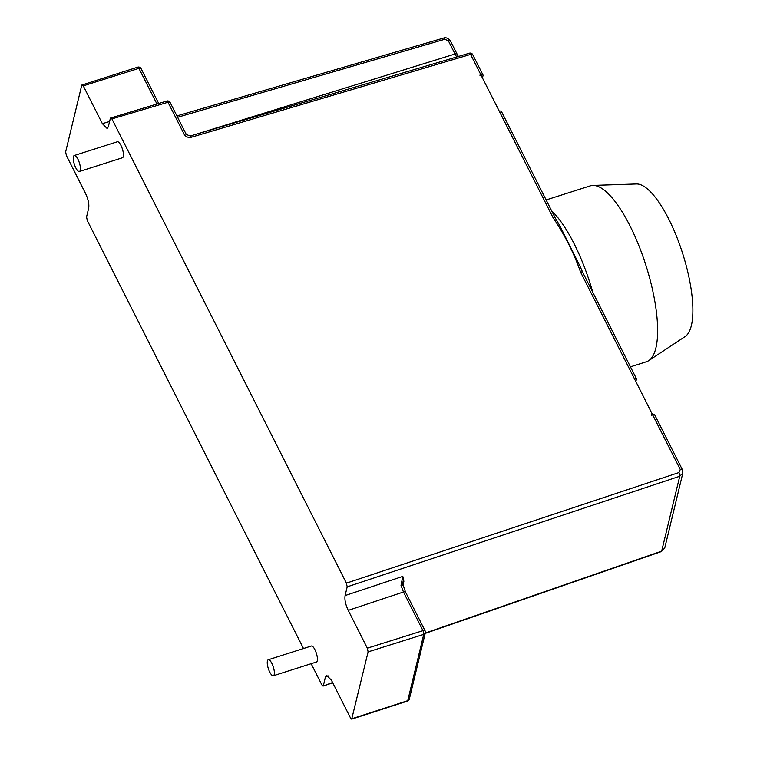 <?xml version="1.0" encoding="UTF-8"?>
<svg xmlns="http://www.w3.org/2000/svg" width="757" height="757" viewBox="0 0 757 757"><rect width="100%" height="100%" fill="white"/><g stroke="black" fill="none" stroke-linecap="round" stroke-linejoin="round"><path stroke-width="1.14" d="M482.455 77.952L483.051 75.463A2.801 1.211 153.2 0 0 483.013 75.009A2.801 1.211 153.2 0 0 480.894 74.811L479.862 75.132L480.184 75.766L481.187 75.454L499.393 111.43A2.801 1.211 -26.8 0 1 499.62 111.364L499.62 111.364M635.842 381.604L636.448 379.115A2.801 1.211 153.2 0 0 636.41 378.661A2.801 1.211 153.2 0 0 634.29 378.462L652.307 414.193L651.294 414.505L651.663 415.224L652.695 414.902A2.801 1.211 -26.8 0 1 654.814 415.101L682.407 469.728A2.801 1.211 -26.8 0 0 680.288 469.529L678.934 472.557A2.801 0.918 71.6 0 1 679.748 476.248L347.198 586.845L345.097 595.57C344.463 599.61 345.514 604.54 348.239 610.379L367.325 648.172L368.11 651.872L351.693 719.15L407.474 701.096A2.801 2.801 0 0 0 409.329 699.089A2.801 2.366 -166.4 0 1 407.749 700.679A2.801 0.852 72.1 0 1 407.474 701.096M347.198 586.845L346.413 583.145L111.904 118.896L110.418 118.101L108.308 126.826L107.144 128.501L102.356 123.646L83.27 85.853L138.928 68.348A2.801 1.211 -26.8 0 1 141.048 68.556L158.686 103.454M499.393 111.43L553.007 217.571C564.779 234.954 573.967 253.141 580.572 272.142A2.801 1.211 -26.8 0 1 582.701 272.34L636.41 378.661M560.019 226.125L579.843 265.915M553.007 217.571A2.801 1.211 -26.8 0 1 555.136 217.77L501.427 111.449A2.801 1.211 -26.8 0 0 499.535 111.184M141.048 68.546A2.801 2.801 0 0 0 137.708 67.146L81.784 85.058L65.641 151.92L66.427 155.62L85.522 193.413C88.247 199.252 89.298 204.182 88.664 208.222L86.553 216.947L87.339 220.647L303.491 648.531M311.155 663.7L321.857 684.896L323.343 685.691L325.444 676.966L326.617 675.291M652.089 415.091L652.307 414.193M682.407 469.728L682.823 473.106L679.748 476.248L661.665 551.153L664.75 547.983L661.4 551.56A2.801 0.852 70.9 0 0 661.665 551.153L425.264 633.06M345.097 595.57L402.809 576.38L401.011 585.35L403.462 592.012A2.801 1.211 153.2 0 1 405.582 592.211L402.346 582.89A2.801 2.366 -166.4 0 1 402.346 582.862M402.497 582.474A2.801 2.366 -166.4 0 1 403.878 581.31L402.923 585.275M402.809 576.38L403.878 581.31M110.418 118.101L166.824 101.041A2.801 0.871 73.5 0 1 167.997 102.261L111.904 118.896M348.239 610.379L403.462 592.012L422.983 630.666A2.801 0.889 72.5 0 1 423.75 634.385L407.749 700.679L351.977 718.734L350.491 717.939L331.396 680.146L326.57 675.31M332.597 682.521L323.059 686.097L332.73 682.795M81.784 85.058L83.27 85.853M273.362 675.764L316.407 662.025A8.393 2.621 -107.7 0 0 317.041 655.855A8.393 2.621 -107.7 0 0 311.307 646.033L268.262 659.773A8.393 2.621 -107.7 0 0 267.628 665.942A8.393 2.621 -107.7 0 0 273.362 675.764A8.393 2.621 -107.7 0 0 273.996 669.595A8.393 2.621 -107.7 0 0 268.262 659.773M79.409 171.489L122.445 157.759A8.393 2.621 -107.7 0 0 123.079 151.589A8.393 2.621 -107.7 0 0 117.344 141.767L74.3 155.497A8.393 2.621 -107.7 0 0 73.666 161.667A8.393 2.621 -107.7 0 0 79.409 171.489A8.393 2.621 -107.7 0 0 80.034 165.319A8.393 2.621 -107.7 0 0 74.3 155.497M401.011 585.35L402.535 584.347M546.128 199.943L590.318 185.844A92.316 28.794 72.3 0 1 592.845 185.418A92.316 28.794 72.3 0 1 639.343 246.839A92.316 28.794 72.3 0 1 656.262 346.29A92.316 28.794 72.3 0 1 655.874 348.012A92.316 28.794 72.3 0 1 648.749 360.616A92.316 28.794 72.3 0 1 646.44 361.732L630.439 366.842M592.845 185.418L636.476 183.97A80.374 25.076 72.3 0 1 677.458 238.739A80.374 25.076 72.3 0 1 691.359 325.548A80.374 25.076 72.3 0 1 685.151 336.524L648.749 360.616M184.169 134.273A2.801 1.211 -26.8 0 1 186.288 134.481L170.117 102.46A2.801 1.211 -26.8 0 0 167.997 102.261L184.169 134.273C185.815 136.885 188.228 137.859 191.407 137.216L470.589 54.409A2.801 1.211 -26.8 0 1 472.709 54.608A2.801 2.801 0 0 0 469.416 53.189A2.801 0.871 73.5 0 1 470.589 54.409L480.894 74.811M652.695 414.902L680.288 469.529M346.413 583.145L678.934 472.557M580.572 272.142L634.29 378.462M137.717 67.146A2.801 0.889 72.5 0 1 138.928 68.348L156.926 103.983M102.356 123.646L109.595 121.499M448.352 40.764A2.801 1.211 153.2 0 1 450.453 40.973L457.143 54.211A2.801 1.211 153.2 0 0 455.042 54.002L448.352 40.764L444.738 39.288L177.602 117.278M450.453 40.973C448.059 38.124 445.759 37.15 443.555 38.068A2.801 0.889 73.7 0 1 444.738 39.288M186.288 134.481L190.244 135.995A2.801 0.871 -106.5 0 1 191.407 137.216M193.783 134.945L455.042 54.002A23.306 7.267 72.3 0 0 456.67 56.974M425.15 631.319A2.801 1.211 153.2 0 0 425.112 630.874A2.801 1.211 153.2 0 0 422.983 630.666L367.325 648.172M409.329 699.089L425.33 632.786A2.801 2.366 13.6 0 1 423.75 634.385L368.11 651.872M328.434 675.944L325.444 676.966M551.607 210.787A92.316 28.794 72.3 0 1 592.75 292.23M483.013 75.009L472.709 54.608M560.303 226.561L555.136 217.77M579.616 265.319L582.701 272.34M425.188 633.41L661.4 551.56M176.92 115.916L443.555 38.068M170.117 102.46A2.801 2.801 0 0 0 166.824 101.041M469.416 53.189L190.244 135.995M458.354 56.472L457.143 54.211M682.823 473.106L664.75 547.983M405.582 592.211L425.112 630.874A2.801 2.801 0 0 1 425.33 632.786"/></g></svg>
